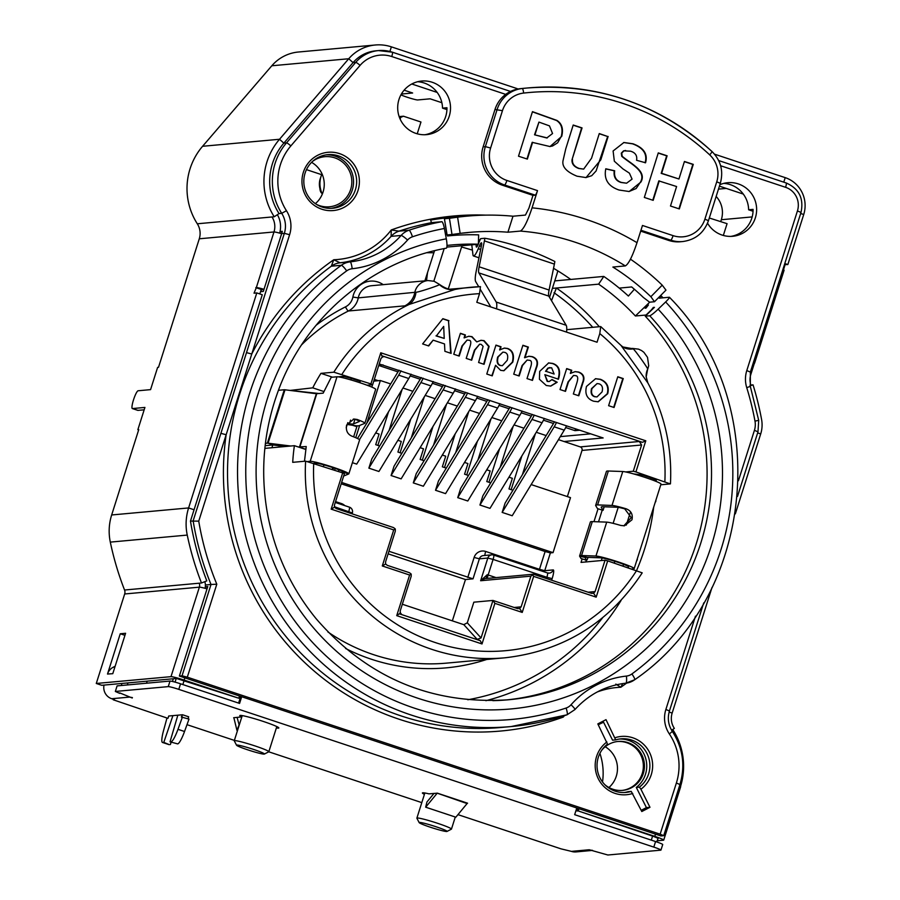 <?xml version="1.0" encoding="UTF-8"?>
<svg xmlns="http://www.w3.org/2000/svg" width="900" height="900" viewBox="0 0 900 900"><rect width="100%" height="100%" fill="white"/><g stroke="black" fill="none" stroke-linecap="round" stroke-linejoin="round"><path stroke-width="1.35" d="M400.973 370.811A19.89 3.488 108.4 0 1 398.689 375.176L408.746 378.517A19.89 3.488 -71.6 0 0 411.03 374.152M408.746 378.517L356.704 464.108L352.384 462.679M357.491 438.491L399.037 370.17M423.191 378.191A19.89 3.488 108.4 0 1 420.896 382.556L430.954 385.897A19.89 3.488 -71.6 0 0 433.249 381.532M430.954 385.897L378.923 471.488L368.865 468.146L420.896 382.556M368.865 468.146L371.812 458.865L421.245 377.55M445.399 385.571A19.89 3.488 108.4 0 1 443.115 389.925L453.173 393.266A19.89 3.488 -71.6 0 0 455.456 388.901M453.173 393.266L401.141 478.868L391.084 475.526L443.115 389.925M391.084 475.526L394.02 466.245L443.464 384.919M467.618 392.94A19.89 3.488 108.4 0 1 465.334 397.305L475.391 400.646A19.89 3.488 -71.6 0 0 477.675 396.281M475.391 400.646L423.349 486.236L413.291 482.895L465.334 397.305M413.291 482.895L416.239 473.614L465.683 392.299M489.836 400.32A19.89 3.488 108.4 0 1 487.541 404.685L497.599 408.026A19.89 3.488 -71.6 0 0 499.894 403.661M497.599 408.026L445.567 493.616L435.51 490.275L487.541 404.685M435.51 490.275L438.457 480.994L487.89 399.679M512.044 407.7A19.89 3.488 108.4 0 1 509.76 412.065L519.817 415.395A19.89 3.488 -71.6 0 0 522.101 411.041M519.817 415.395L467.786 500.996L457.729 497.655L509.76 412.065M457.729 497.655L460.665 488.374L510.109 407.048M534.262 415.069A19.89 3.488 108.4 0 1 531.979 419.434L542.036 422.775A19.89 3.488 -71.6 0 0 544.32 418.41M542.036 422.775L489.994 508.365L479.936 505.035L531.979 419.434M479.936 505.035L482.884 495.743L532.327 414.428M556.481 422.449A19.89 3.488 108.4 0 1 554.186 426.814L564.244 430.155A19.89 3.488 -71.6 0 0 566.539 425.79M564.244 430.155L512.212 515.745L502.155 512.404L554.186 426.814M502.155 512.404L505.103 503.123L554.535 421.808M378.293 380.711L374.321 379.395M560.317 436.613L590.76 433.834M575.572 428.794L574.988 430.65L579.825 430.2M378.743 365.479L397.991 371.869M410.175 375.919L420.21 379.249M432.394 383.299L442.429 386.629M454.601 390.668L464.636 394.009M476.82 398.048L486.855 401.377M499.039 405.428L509.074 408.757M521.246 412.796L531.281 416.137M543.465 420.176L553.5 423.506M565.684 427.556L574.988 430.65M383.04 364.86L378.81 365.243M359.483 439.661L398.689 375.176M379.215 363.971L603.146 437.951L564.064 441.517L558.472 439.661M168.66 716.175L168.007 718.245L166.894 718.346L163.53 730.643A16.38 2.869 108.4 0 0 162.506 742.466L169.065 744.637A16.38 2.869 -71.6 0 0 169.29 744.66L163.8 742.387L172.912 715.635L177.84 715.185L170.021 741.814L177.66 743.895A16.38 2.869 -71.6 0 0 184.534 731.498L189.011 719.1L181.339 717.03L182.542 714.758L188.662 716.794M576.788 807.998L179.381 676.046L182.047 675.799L187.312 677.171L660.15 834.176L663.716 835.673L660.96 835.954L576.788 807.998L574.661 814.68L655.571 841.545L653.805 847.102A9.36 0.709 17.6 0 1 660.949 850.095A9.36 0.709 17.6 0 1 660.769 850.163L607.849 855L589.23 849.758A11.7 11.486 84.8 0 0 592.357 850.331M660.949 850.095L662.715 844.538A9.36 0.709 -162.4 0 0 655.571 841.545M168.255 686.621L115.346 691.459L117.101 685.89L170.021 681.064L168.255 686.621A9.36 0.709 17.6 0 1 178.785 689.366L653.805 847.102M178.785 689.366L180.551 683.809A9.36 0.709 -162.4 0 0 170.021 681.064M180.551 683.809L239.58 703.406L241.695 696.735M239.197 725.175L237.083 717.322M237.499 730.541L236.947 730.361L238.984 725.096M236.947 730.361L233.933 718.031A5.85 1.024 -71.6 0 0 233.741 717.739A5.85 1.024 -71.6 0 0 233.662 717.727L241.672 716.906A20.475 1.541 17.6 0 1 239.794 715.579A20.475 1.541 17.6 0 1 259.774 720.304A20.475 1.541 17.6 0 1 278.831 727.965A20.475 1.541 17.6 0 1 276.379 727.931M434.036 793.384L426.938 801.99L425.666 807.188L455.839 817.2L467.089 803.565A5.85 1.024 108.4 0 1 467.572 803.194L467.336 803.306M425.666 807.188L436.916 793.541A5.85 1.024 108.4 0 1 437.4 793.17L467.572 803.194M127.98 682.898L127.575 684.169A5.85 5.737 84.8 0 0 127.384 684.956M592.582 850.399L576.034 851.918A11.7 11.486 -95.2 0 1 571.444 851.377L561.026 848.857L457.954 814.635M126.653 695.678A11.7 11.486 84.8 0 0 129.521 697.106L111.724 698.726L114.457 699.637L113.242 699.784L167.737 718.268M187.009 724.669L234.371 740.396M264.364 754.065A14.625 1.103 17.6 0 1 264.15 754.11A14.625 1.103 17.6 0 1 249.446 750.398A14.625 1.103 17.6 0 1 236.565 745.245A14.625 1.103 17.6 0 1 250.819 748.53A14.625 1.103 17.6 0 1 264.364 754.065L268.751 751.804L421.796 802.631M111.724 698.726A11.7 11.486 -95.2 0 1 104.029 685.08M121.815 683.46A11.7 11.486 84.8 0 0 121.567 685.485M132.39 697.59L129.521 697.106M119.835 692.944L132.244 698.006M115.346 691.459L119.7 693.371M172.912 715.635L168.705 716.018M182.047 714.803L177.84 715.185M424.418 794.351A20.475 1.541 17.6 0 1 422.404 792.956A20.475 1.541 17.6 0 1 428.951 793.856L437.4 793.17M241.672 716.906L242.089 715.579M184.534 731.498L177.975 729.326A16.38 2.869 108.4 0 1 171.101 741.724M177.975 729.326L182.453 716.929M169.29 744.66L162.72 742.489A16.38 2.869 108.4 0 1 162.506 742.466M162.72 742.489L163.8 742.387M171.169 742.196L170.359 744.57M188.032 718.774L188.606 716.985M170.021 741.814L177.66 743.895M115.133 666.236L113.198 667.238A11.7 11.486 84.8 0 0 107.505 674.044L120.251 633.769L125.595 633.285L112.781 673.673L107.505 674.044M173.34 678.758L101.745 685.294L96.278 683.471L170.989 676.654A11.7 0.878 17.6 0 1 184.14 680.085L238.804 698.231L176.456 678.465L173.34 678.758L172.485 681.457M631.89 568.935L633.803 568.755A20.475 1.541 -162.4 0 0 634.185 568.597L661.005 484.065A20.475 1.541 -162.4 0 0 644.512 477.236A20.475 1.541 -162.4 0 0 622.766 471.521L608.366 471.004A49.725 3.735 -162.4 0 0 606.431 471.409L595.665 505.327A49.725 3.735 -162.4 0 0 595.744 505.688L597.51 508.624L603.067 510.345L604.204 506.779M603.067 510.345L601.312 507.409A43.875 3.296 17.6 0 1 601.245 507.094A43.875 3.296 17.6 0 1 602.955 506.734L617.355 507.251A14.625 1.103 17.6 0 1 624.746 508.871L631.26 517.613L623.846 525.847M628.504 567.81L628.38 566.516A14.625 1.103 -162.4 0 0 615.409 561.488A14.625 1.103 -162.4 0 0 601.301 557.854L586.901 557.336A43.875 3.296 -162.4 0 0 585.191 557.696A43.875 3.296 -162.4 0 0 585.259 558.011L586.609 560.273A7.02 0.596 107.2 0 0 586.643 560.306A7.02 0.596 107.2 0 0 588.071 557.381M581.13 558.574A7.02 0.596 -72.8 0 1 581.085 558.574A7.02 0.596 -72.8 0 1 581.04 558.54L586.609 560.273M634.185 568.597A20.475 1.541 -162.4 0 0 617.704 561.757A20.475 1.541 -162.4 0 0 595.946 556.043L581.546 555.525A49.725 3.735 -162.4 0 0 579.611 555.93A49.725 3.735 -162.4 0 0 579.69 556.29L581.04 558.54L586.643 560.306M579.611 555.93L590.377 522.011A49.725 3.735 17.6 0 1 592.312 521.606L606.712 522.124A20.475 1.541 17.6 0 1 620.741 525.442L624.431 525.814L631.969 519.784C633.071 514.395 631.091 510.716 626.04 508.759A20.475 1.541 -162.4 0 0 612 505.44L597.6 504.923A49.725 3.735 -162.4 0 0 595.665 505.327M265.151 445.669L272.835 444.96L285.368 446.501M290.723 446.017L268.065 443.183A11.7 0.878 -162.4 0 0 267.368 443.149L265.421 443.329M307.744 461.52L310.196 461.295A20.475 1.541 17.6 0 1 331.515 466.74A20.475 1.541 17.6 0 1 348.851 473.839L359.606 439.92A20.475 1.541 -162.4 0 0 351.799 436.129C347.411 434.115 345.679 430.414 346.624 425.036L353.891 419.029L357.098 419.445A20.475 1.541 17.6 0 1 364.894 423.236L375.66 389.317A20.475 1.541 17.6 0 0 358.324 382.207A20.475 1.541 17.6 0 0 337.005 376.774L331.223 377.303L323.179 393.154L316.384 393.728L284.996 389.801A11.7 0.878 -162.4 0 0 284.299 389.767L278.46 390.296M348.851 473.839A20.475 1.541 17.6 0 1 348.728 473.951L343.181 472.151A14.625 1.103 17.6 0 0 343.271 472.072A14.625 1.103 17.6 0 0 333.495 467.865A14.625 1.103 17.6 0 0 317.689 463.343L313.751 463.286M364.894 423.236A20.475 1.541 17.6 0 1 364.781 423.349L359.044 425.7A49.725 3.735 17.6 0 1 354.364 425.531L347.231 424.474M304.481 461.25L306.236 446.535L298.26 446.963M347.546 423.484L349.38 423.754A43.875 3.296 -162.4 0 0 353.498 423.9L359.235 421.549A14.625 1.103 -162.4 0 0 359.325 421.47A14.625 1.103 -162.4 0 0 355.804 419.569L353.306 419.108M303.851 448.819L304.571 448.909A11.7 0.878 -162.4 0 0 305.269 448.942L305.966 448.875M343.249 471.96L341.955 472.657M348.728 473.951L343.676 476.021M360.09 382.793L360.157 381.296L351.405 378.394L343.519 376.335L338.13 376.83M478.384 243.821L479.25 241.774A15.12 2.655 108.4 0 1 480.668 238.646L484.864 238.264C508.455 242.325 531.776 250.076 554.827 261.495A15.12 2.655 -71.6 0 1 554.389 264.105L549.09 290.036A13.826 2.43 108.4 0 0 548.798 296.123L566.179 325.282A29.25 5.13 -71.6 0 1 566.539 332.1M484.864 238.264A15.12 2.655 108.4 0 1 484.414 240.874L479.126 266.805A13.826 2.43 -71.6 0 0 478.834 272.891L496.204 302.04A29.25 5.13 108.4 0 1 496.575 308.869M478.507 239.715L480.026 240.007M475.999 244.44L476.257 246.713A4.68 0.821 -71.6 0 0 476.438 247.084A4.68 0.821 -71.6 0 0 478.035 244.665L478.215 244.237M471.791 244.822L472.95 254.846A14.04 2.464 -71.6 0 0 473.49 255.971A14.04 2.464 -71.6 0 0 478.282 248.692L479.498 245.801A5.76 1.012 108.4 0 1 481.466 242.82A5.76 1.012 108.4 0 1 481.466 245.464L476.179 271.395A23.186 4.072 -71.6 0 0 475.684 281.588L478.744 286.718M480.555 289.766L490.793 306.945M263.858 289.755L261.585 289.406L260.887 291.634L263.329 291.409L281.678 233.572L284.344 233.336L193.14 520.852A292.522 287.145 84.8 0 0 211.016 584.482L216.799 584.212A287.843 282.555 -95.2 0 1 198.743 521.134L190.474 521.089L194.062 509.76L188.606 507.938L256.804 292.928L254.025 293.186L256.343 287.572A11.7 0.878 17.6 0 1 264.004 289.294M277.369 214.684A23.4 22.973 -95.2 0 1 280.046 231.525L282.274 231.322A23.4 22.973 -95.2 0 1 281.678 233.572M424.766 134.752A26.91 26.415 84.8 0 0 446.963 107.73L442.519 108.135L446.94 109.597M730.879 236.396A26.91 26.415 84.8 0 0 753.075 209.374L748.631 209.779L753.053 211.252M641.194 810.315L646.425 807.615L636.289 787.421L639.405 787.14L640.913 789.221L649.98 807.289L641.801 811.519L631.226 791.381A26.91 26.415 84.8 0 1 607.511 744.131L597.825 723.904L606.004 719.663L615.69 739.89L612.574 740.171L603.045 721.192M179.381 676.046L207.776 586.541L205.312 586.811M649.98 807.289L646.425 807.615M631.226 791.381L628.11 791.663A26.91 26.415 84.8 0 1 624.341 792.529M636.289 787.421A26.91 26.415 84.8 0 0 619.459 739.024M639.405 787.14A26.91 26.415 84.8 0 0 615.69 739.89M615.071 737.73A29.25 28.71 -95.2 0 1 640.913 789.221M660.308 295.886L661.117 295.808L659.295 298.159L669.296 297.248A7.02 0.833 137 0 1 669.442 297.281A7.02 0.833 137 0 1 665.64 301.95L658.148 309.184A9.36 1.103 137 0 1 649.721 315.776L645.278 316.181A228.172 223.976 -95.2 0 1 693.236 552.668A228.172 223.976 -95.2 0 1 506.048 699.986M478.665 215.347A258.593 253.834 84.8 0 0 451.991 216.157M446.22 248.209A9.36 1.778 -100.6 0 0 446.254 248.197A9.36 1.778 -100.6 0 0 446.31 238.838L444.397 228.487A7.02 1.339 -100.6 0 0 441.799 221.704L431.798 222.615A3.51 0.664 79.4 0 1 430.493 219.229A258.593 253.834 -95.2 0 1 453.769 215.989A258.593 253.834 -95.2 0 1 485.831 215.134M660.758 295.425A258.593 253.834 -95.2 0 1 661.117 295.808A258.593 253.834 84.8 0 1 662.974 297.821M645.975 308.115L648.416 304.976L645.086 308.194L645.975 308.115M653.783 307.957A241.042 236.61 84.8 0 0 653.31 307.44L654.424 307.339L645.278 316.181M198.743 521.134L226.159 434.723L220.894 433.35M561.161 716.692L563.299 717.064A258.593 253.834 84.8 0 1 226.159 434.723L251.764 354.004L246.499 352.631M615.836 684.09L620.82 687.262L622.732 683.584M430.493 219.229A258.593 253.834 84.8 0 0 391.275 229.95L391.095 236.362A18.72 18.383 -95.2 0 1 398.959 231.154L391.275 229.95A78.401 76.961 -95.2 0 1 333.765 259.751L331.312 266.197A18.72 18.383 -95.2 0 1 340.076 262.8L333.765 259.751A258.593 253.834 84.8 0 0 251.764 354.004L289.609 234.709L284.344 233.336A23.4 22.973 -95.2 0 0 281.711 213.334L279.045 213.581L274.23 216.765L197.303 223.785A64.35 63.169 -95.2 0 1 202.59 146.284L271.811 65.779A40.95 40.196 -95.2 0 1 298.384 52.02L375.311 45A40.95 40.196 -95.2 0 1 391.376 46.856L517.23 88.65L517.061 89.19M358.009 190.496A29.25 28.71 -95.2 0 1 309.375 200.959A29.25 28.71 -95.2 0 1 324.652 152.797A29.25 28.71 -95.2 0 1 358.009 190.496M719.876 184.703A26.91 26.415 -95.2 0 1 755.359 217.845A26.91 26.415 -95.2 0 1 707.535 223.211M449.246 116.201A26.91 26.415 -95.2 0 1 397.8 110.25A26.91 26.415 -95.2 0 1 421.661 81.045A26.91 26.415 -95.2 0 1 449.246 116.201M632.734 793.451A29.25 28.71 -95.2 0 1 606.893 741.971M205.391 585L211.016 584.482L182.047 675.799M187.245 535.084L110.306 542.115A52.65 51.682 -95.2 0 1 111.668 514.969L188.606 507.938A52.65 51.682 -95.2 0 0 187.245 535.084A298.373 292.894 84.8 0 0 201.476 582.998L206.809 580.86A292.522 287.145 84.8 0 1 192.859 533.88A292.522 287.145 -95.2 0 1 190.474 521.089M564.401 715.669A78.401 76.961 -95.2 0 0 563.299 717.064L563.479 715.961M289.609 234.709A28.08 27.562 84.8 0 0 286.447 210.713A53.82 52.83 -95.2 0 1 290.869 145.89L360.09 65.374A30.42 29.869 -95.2 0 1 391.759 56.542A4.68 0.821 -71.6 0 0 392.344 52.178A4.68 0.821 -71.6 0 0 392.287 52.178A35.1 34.459 84.8 0 0 378.506 50.58L375.84 50.828A35.1 34.459 84.8 0 0 353.07 62.617L283.849 143.123A58.5 57.431 84.8 0 0 279.045 213.581M355.376 189.81A26.91 26.415 84.8 0 0 327.791 154.654A26.91 26.415 84.8 0 0 303.93 183.859A26.91 26.415 84.8 0 0 355.376 189.81M331.121 208.35A26.91 26.415 84.8 0 0 352.271 190.091A26.91 26.415 84.8 0 0 326.239 154.845M256.804 292.928L262.271 294.75L194.062 509.76M578.97 808.729L578.261 810.956L654.795 836.37A11.7 0.878 17.6 0 1 663.716 840.105A11.7 0.878 17.6 0 1 663.502 840.195L657.056 840.791M603.596 722.284A46.8 45.945 84.8 0 0 598.275 724.804M601.819 750.116A24.57 24.12 -95.2 0 1 643.298 773.539A24.57 24.12 -95.2 0 1 604.991 784.811M459.99 216.787A257.423 252.686 84.8 0 0 450.326 217.474A257.423 252.686 84.8 0 0 430.661 220.072M312.683 161.291A25.155 24.694 -95.2 0 1 350.629 189.551A25.155 24.694 -95.2 0 1 316.62 204.469M404.123 90.18L412.627 93.004L401.389 94.039M441.866 102.712L430.121 98.82L417.668 99.956A9.36 0.709 17.6 0 1 410.074 98.145A9.36 0.709 17.6 0 1 400.928 94.849M720.742 221.569L721.327 219.724A23.4 22.973 84.8 0 0 716.153 196.436M602.516 781.976A60.84 59.726 84.8 0 0 599.906 753.356M622.024 790.436A24.57 24.12 84.8 0 0 642.195 773.64A24.57 24.12 84.8 0 0 617.558 741.51M656.696 841.916L658.148 838.339L653.681 836.471L578.261 810.956M113.029 672.896A11.7 11.486 84.8 0 0 112.793 673.56M110.306 542.115A298.373 292.894 84.8 0 0 124.549 590.018A5.85 5.737 -95.2 0 1 124.672 593.977L96.278 683.471M124.942 635.321L120.251 633.769M238.804 698.231L239.513 696.004M750.15 385.774L753.041 384.851A298.373 292.894 -95.2 0 1 761.591 419.524A29.25 28.71 -95.2 0 1 760.702 433.924L735.334 513.877M711.979 587.52L672.154 713.059A17.55 17.224 84.8 0 0 674.347 728.381L671.625 730.271M144.169 409.815L137.936 410.377L132.469 408.566A9.36 1.643 108.4 0 1 132.345 408.555A9.36 1.643 108.4 0 1 133.627 399.488A9.36 1.643 108.4 0 1 138.116 390.769L150.57 389.632L157.624 367.391L158.513 367.301L199.282 238.792A17.55 17.224 84.8 0 0 197.303 223.785M714.521 154.159L785.205 177.638A29.25 28.71 -95.2 0 1 803.722 214.515L787.837 264.555L784.451 264.611M111.668 514.969L138.757 429.593L137.869 429.671L144.922 407.43L132.469 408.566M137.869 429.671L138.645 429.93M598.072 724.41A46.8 45.945 -95.2 0 1 603.461 722.014M663.716 840.105L680.659 786.724A11.7 0.878 -162.4 0 0 679.5 785.925M577.148 811.058L577.991 808.403M672.727 729.506A66.69 65.475 -95.2 0 1 680.524 786.521M256.343 287.572L273.983 231.964A11.7 0.878 17.6 0 1 281.644 233.685M199.282 238.792L273.983 231.964A17.55 17.224 84.8 0 0 272.014 216.968M280.046 231.525A23.4 22.973 -95.2 0 1 279.653 233.123M255.791 287.629L261.259 289.44L259.83 293.94M753.278 362.891L754.38 363.251A11.7 0.878 -162.4 0 0 754.594 363.161L784.08 270.236A11.7 0.878 -162.4 0 0 782.921 269.438M754.594 363.161A11.7 0.878 -162.4 0 0 753.446 362.363M754.38 363.251L750.847 374.377A17.55 17.224 84.8 0 0 750.814 385.054L750.026 385.301M753.041 384.851L750.814 385.054M784.789 263.543L787.837 264.555M785.059 264.814L783.506 269.741M170.989 676.654L199.373 587.16A11.7 0.878 17.6 0 1 207.034 588.87M201.476 582.998L124.549 590.018M124.672 593.977L199.373 587.16A5.85 5.737 84.8 0 0 199.249 583.2M204.806 581.659A11.7 11.486 -95.2 0 1 205.031 588.308M274.23 216.765A64.35 63.169 -95.2 0 1 279.529 139.264L348.739 58.748A40.95 40.196 -95.2 0 1 375.311 45M182.846 684.574L184.129 680.546M240.727 696.409L238.601 703.08M652.59 836.1L651.308 840.127M709.312 218.002L727.076 223.672L723.33 235.451M399.589 117.799L403.47 116.212L399.15 116.606M403.47 116.212L420.964 122.017L417.218 133.808M400.579 117.709L400.14 119.093M146.52 683.212L147.172 681.143M321.671 174.679A23.4 22.973 84.8 0 0 322.335 194.051M723.791 183.375A26.91 26.415 -95.2 0 1 748.631 209.779M417.679 81.731A26.91 26.415 -95.2 0 1 442.519 108.135M306.461 169.627L322.459 174.949M566.73 329.681L600.727 326.576L599.794 333.585L597.049 342.236L476.798 302.299L479.531 293.659L480.465 286.65A186.041 182.621 84.8 0 0 471.037 287.257A186.041 182.621 84.8 0 0 455.074 289.44L452.543 289.519M600.727 326.576L621.045 345.454L647.865 382.939M552.398 288.371L556.391 288.011L551.509 300.668M617.738 376.942L622.8 378.619L613.688 407.363M608.614 405.686L617.783 376.762L623.25 378.585L614.07 407.498L608.614 405.686M554.119 374.017L551.632 367.762L548.269 368.1L545.974 371.317L554.119 374.017L545.974 371.317M549.945 367.549L547.819 368.145L545.535 371.351M551.903 379.721L556.74 382.286L550.541 386.111M544.815 374.681L547.178 381.409L549.158 381.566L552.038 379.519L557.19 382.252L550.766 386.1L546.244 385.481L539.426 379.271L539.674 371.396L548.663 362.914L552.645 363.42C559.069 365.479 561.004 370.744 558.461 379.215L544.815 374.681L547.627 381.364L549.158 381.566M548.438 362.936L552.206 363.465C558.619 365.524 560.565 370.777 558.011 379.249M522.844 345.431L527.906 347.108L524.543 357.716L528.998 356.254L532.26 356.647C537.379 358.504 538.751 362.317 536.366 368.1L532.462 380.396L527.006 378.585L530.516 367.515C532.148 362.745 531.675 360.326 529.099 360.281L527.141 360.034L522.506 365.49L519.176 375.986L513.72 374.175L522.9 345.262L528.356 347.074L524.993 357.671M527.141 360.034L522.067 365.535L518.794 375.851M528.784 356.276L531.81 356.692C536.94 358.537 538.301 362.363 535.916 368.134L532.069 380.261M436.433 335.846L443.689 326.407L436.433 335.846L444.218 338.423L443.689 326.407M435.994 335.88L444.218 338.423M442.721 318.825L448.504 320.749L450.675 353.239M448.504 320.749L451.136 353.385L444.892 351.315L444.51 343.935L433.147 340.155L428.377 345.836M433.147 340.155L428.704 345.949L422.618 343.924L442.845 318.679L448.954 320.704M460.35 333.473L464.985 335.014L464.074 337.871L468.787 336.262L472.005 336.645L476.764 341.899L481.05 340.301L484.099 340.661L489.127 346.399L484.065 364.32L478.598 362.509L483.12 346.32L481.174 344.363L479.644 344.183L474.863 350.134L471.668 360.214L466.211 358.391L469.856 346.916C471.375 342.382 471.026 340.166 468.799 340.256L467.1 340.054L462.442 345.892L459.214 356.074L453.757 354.262L460.406 333.304L465.424 334.969L464.524 337.838M467.1 340.054L461.993 345.926L458.82 355.939M479.644 344.183L474.424 350.179L471.274 360.079M480.836 340.324L483.649 340.695L488.678 346.433L483.671 364.196M468.574 336.285L471.566 336.679L476.764 341.899M502.886 352.125L497.678 357.041C496.463 361.789 497.317 364.613 500.231 365.524L502.38 365.692L507.218 360.338C508.365 355.916 507.544 353.261 504.743 352.361L502.886 352.125L498.116 357.007C496.912 361.744 497.756 364.567 500.67 365.479L502.38 365.692M495.9 345.274L500.603 346.838L499.624 349.92L504.428 348.075L507.6 348.457C512.809 350.415 514.53 354.971 512.775 362.137L503.921 370.744L500.636 370.339L495.585 365.276L492.233 375.863L486.776 374.04L495.956 345.105L501.041 346.793L500.062 349.886M495.585 365.276L491.839 375.728M504.202 348.098L507.161 348.502C512.359 350.449 514.08 355.005 512.325 362.183L503.696 370.755M574.988 371.655L578.227 372.105C583.211 373.973 584.629 377.539 582.491 382.804L578.419 395.651M566.618 368.752L571.298 370.316L570.319 373.399L575.201 371.632L578.666 372.06C583.65 373.928 585.079 377.494 582.941 382.759L578.801 395.786L573.345 393.975L576.731 383.287C578.374 378.236 577.935 375.694 575.415 375.66L573.548 375.435L568.496 381.859L565.481 391.365L560.025 389.543L566.674 368.584L571.736 370.271L570.757 373.354M573.548 375.435L568.046 381.904L565.087 391.23M597.06 383.58L591.548 388.609C590.456 392.929 591.457 395.629 594.551 396.72L597.004 396.934L602.066 391.894C603.158 387.619 602.156 384.93 599.074 383.827L597.06 383.58L591.986 388.564C590.895 392.884 591.908 395.584 595.001 396.675L597.004 396.934M595.384 378.72L600.041 379.35C606.555 382.05 608.962 386.854 607.241 393.772L597.994 401.816M586.496 386.426L595.609 378.697L600.48 379.305C607.005 382.005 609.401 386.809 607.691 393.728L598.219 401.794L593.584 401.209C587.025 398.891 584.663 393.964 586.496 386.426M380.779 352.777L370.901 383.918L372.645 384.694L380.97 358.447L383.017 356.546L383.906 356.692L381.825 355.77L380.779 352.777L645.784 440.786L642.454 442.316L381.825 355.77M625.624 471.938L633.274 471.24L635.906 471.926L645.784 440.786M635.906 471.926L670.309 483.907L660.769 484.785M332.483 377.19L320.94 373.354L333.832 372.184L370.901 383.918M649.71 302.175L635.4 315.99A229.928 225.697 84.8 0 0 598.635 284.153L603.799 276.424A239.287 234.889 -95.2 0 1 628.403 296.044L634.376 289.26M447.356 234.911L447.457 235.969A239.287 234.889 -95.2 0 1 450.191 235.699A239.287 234.889 -95.2 0 1 478.642 234.866L478.384 244.215A229.928 225.697 84.8 0 0 451.046 245.025A229.928 225.697 84.8 0 0 446.985 245.43M445.613 217.958L445.669 218.52M646.268 315.225A229.928 225.697 84.8 0 0 646.076 315.022L635.4 315.99M646.076 315.022L651.488 309.791A237.532 233.167 -95.2 0 1 651.668 310.005M653.31 307.44L651.488 309.791M280.035 231.593L282.082 232.132M205.324 586.766L207.518 587.34M176.231 678.488L175.072 682.133M485.966 578.543L487.26 574.695L480.634 580.714L484.796 578.644M544.196 571.826A4.68 4.59 84.8 0 0 544.736 570.69L539.471 569.317A4.68 0.821 -71.6 0 0 539.212 570.184M388.924 551.284L473.029 578.835L479.374 558.821L487.822 558.045L493.088 559.418A4.68 0.821 -71.6 0 0 493.673 555.053A4.68 0.821 -71.6 0 0 493.616 555.053A4.68 4.59 84.8 0 0 487.822 558.045L480.634 580.736L530.876 576.146L533.295 574.211L591.637 593.37L593.584 593.224L595.102 591.57L588.139 592.211M341.201 483.806L545.119 551.52L550.384 552.892L553.05 552.645L341.64 482.445M532.406 574.504L533.655 576.383L596.183 597.15L607.691 560.891L605.059 560.205L595.102 591.57M605.059 560.205L581.04 562.399L582.154 558.911M593.966 521.663L598.05 508.793M567.371 496.586L582.019 450.428L641.61 444.994L633.274 471.24M531.169 484.571L570.499 497.632L553.05 552.645M334.485 507.184L331.178 509.152L342.686 472.894L344.419 473.659L334.474 505.024L334.485 507.184L336.251 508.567L393.536 527.591L395.303 528.975L395.314 531.135L385.582 561.825L385.594 563.985L387.36 565.369L409.444 572.704L411.199 574.087L411.21 576.236L400.162 611.077L400.567 613.688L401.546 614.239L400.05 612.607M372.645 384.694L366.998 385.211M334.361 506.711L352.35 512.989A4.68 4.68 0 0 0 349.369 507.139A4.68 0.821 108.4 0 1 349.312 509.512A4.68 0.821 108.4 0 1 348.784 511.493L348.424 512.606M349.301 507.127A4.68 0.821 108.4 0 1 349.369 507.139L335.284 502.459L349.301 507.127M424.879 280.845L434.52 250.74M599.299 326.711A229.928 225.697 84.8 0 0 556.391 288.011L598.635 284.153M478.384 244.215L446.85 247.095M512.933 490.241L508.995 488.936L512.359 478.316L508.95 477.191M490.714 482.873L486.776 481.556L490.151 470.947L486.743 469.811M468.495 475.493L464.569 474.188L467.933 463.567L464.524 462.431M446.287 468.113L442.35 466.808L445.714 456.188L442.305 455.062M401.85 453.364L397.924 452.059L401.287 441.439L397.879 440.303M379.642 445.984L375.705 444.679L379.069 434.059L375.66 432.934M420.098 447.683L423.506 448.819L420.131 459.428L424.069 460.733M352.598 425.272L356.861 426.679L353.632 436.838M511.155 489.656L521.842 455.996M355.759 437.704L359.64 425.452M371.812 387.101L372.566 384.694M377.865 445.399L388.553 411.739M400.084 452.779L410.76 419.108M422.303 460.147L432.979 426.488M444.51 467.527L455.197 433.868M466.729 474.907L477.405 441.236M488.947 482.276L499.624 448.616M452.351 620.865L465.469 579.533L388.114 553.837M582.019 450.428A2.812 2.756 84.8 0 0 580.241 446.895L564.064 441.517M546.165 435.577L536.254 432.281M535.387 433.721L522.382 474.694M509.231 477.281L509.614 476.111M523.946 428.197L514.035 424.901M513.169 426.341L500.175 467.314M375.941 433.024L376.324 431.854M390.656 383.94L380.374 380.52L366.885 423.056M487.024 469.912L487.395 468.731M501.739 420.817L491.827 417.532M490.95 418.961L477.956 459.934M398.16 440.404L398.531 439.223M412.875 391.309L402.964 388.024M402.098 389.452L389.093 430.425M464.805 462.532L465.176 461.363M479.52 413.449L469.609 410.152M468.743 411.593L455.738 452.554M420.379 447.772L420.75 446.603M435.094 398.689L425.183 395.404M424.305 396.832L411.311 437.805M641.61 444.994L639.293 441.495L642.454 442.316M596.183 597.15L593.584 593.224M331.178 509.152L393.716 529.92L382.286 565.954L409.613 575.033L396.731 615.645L399.274 613.789L480.24 640.676L477.191 639.36L481.061 637.942L467.291 622.822L473.839 602.179L492.964 600.435L517.669 608.636L519.615 608.49L521.145 606.836L514.17 607.477M467.291 622.822L463.815 624.668L402.334 604.249M480.24 640.676L482.006 643.961L494.887 603.349L492.964 600.435L481.061 637.942M399.274 613.789L401.546 614.239M409.613 575.033L411.199 574.087M382.286 565.954L385.594 563.985M393.716 529.92L395.303 528.975M442.586 455.152L442.969 453.983M457.301 406.069L447.39 402.772M446.524 404.213L433.53 445.185M446.771 831.488A14.625 1.103 17.6 0 1 432.067 827.775A14.625 1.103 17.6 0 1 419.175 822.623A14.625 1.103 17.6 0 1 433.44 825.908A14.625 1.103 17.6 0 1 446.985 831.442A14.625 1.103 17.6 0 1 446.771 831.488M446.985 831.442L451.373 829.181A18.135 1.361 -162.4 0 0 451.451 829.102A18.135 1.361 -162.4 0 0 434.576 822.319A18.135 1.361 -162.4 0 0 416.88 818.134A18.135 1.361 -162.4 0 0 416.891 818.246L419.175 822.623M268.751 751.804A18.135 1.361 -162.4 0 0 268.83 751.725A18.135 1.361 -162.4 0 0 251.955 744.941A18.135 1.361 -162.4 0 0 234.259 740.756A18.135 1.361 -162.4 0 0 234.281 740.869L236.565 745.245M342.686 472.894L305.618 461.149L292.714 462.33A186.041 182.621 -95.2 0 1 294.401 445.68L264.859 448.38M271.901 447.739L272.779 444.971M290.081 390.431L312.75 387.844A186.041 182.621 -95.2 0 1 320.94 373.354M287.685 390.139L319.185 393.525M494.887 603.349L522.225 612.416L519.615 608.49M396.731 615.645L482.006 643.961M530.876 576.146L521.145 606.836M522.225 612.416L533.655 576.383M473.029 578.835L465.469 579.533M305.618 461.149A186.041 182.621 84.8 0 0 504.877 657.81C563.614 651.082 609.39 622.755 642.206 572.839L607.691 560.891M554.76 280.901L603.799 276.424M380.374 380.52L373.781 381.127M647.314 369.945L647.651 369.157A18.72 17.303 -3.1 0 0 646.155 376.841M621.011 345.42L622.867 346.939A18.72 15.795 122 0 0 622.935 347.006A18.72 15.795 122 0 0 633.15 348.874L631.946 348.457A18.72 18.383 -95.2 0 1 631.474 348.502L622.913 346.973M647.651 369.157C648.641 369.146 634.399 349.223 633.15 348.874M655.999 499.849A186.041 182.621 -95.2 0 1 655.729 501.739L655.38 501.772M646.189 376.875L647.82 382.849C664.729 414.36 672.278 448.031 670.444 483.84L670.309 483.907M437.175 92.43L411.795 83.992M743.288 194.074L719.415 186.143M614.261 563.074L614.824 561.296M626.31 525.105L630.158 512.966M641.768 476.359L642.217 474.952L650.959 477.855L656.314 480.105L655.92 481.343M633.712 473.951L642.217 474.952M618.21 507.341L613.136 523.35M602.156 557.944L601.335 560.554M360.157 381.296L359.719 382.669M332.775 467.618L332.201 469.418M332.899 469.654L333.473 467.854M346.207 427.691L347.816 422.629M637.076 559.474L637.38 559.575A186.041 182.621 -95.2 0 1 636.514 561.262M585.776 561.971L586.327 560.205M598.511 521.831L602.235 510.086M323.978 391.579L312.75 387.844M294.401 445.68L305.887 449.494M383.175 284.648A19.89 19.53 84.8 0 0 352.868 297.045A14.04 13.781 -95.2 0 1 345.476 306.877A4.68 0.833 -116.7 0 0 348.412 310.995L404.887 305.843L455.074 289.44A18.72 18.203 -104.2 0 1 439.335 284.512C440.831 284.951 417.87 292.522 415.957 292.219A18.72 15.334 -109.9 0 1 408.296 304.864A186.041 182.621 84.8 0 0 333.832 372.184M315.36 203.648A25.155 24.694 84.8 0 0 311.58 162.338M608.929 787.523A25.155 24.694 84.8 0 0 605.205 746.741M415.957 292.219L358.267 297.877A15.21 14.929 -95.2 0 1 371.531 285.716L428.006 280.553A15.21 14.929 84.8 0 0 414.743 292.725A18.72 18.383 84.8 0 1 404.887 305.843M472.399 250.11L461.599 246.994M464.963 232.808A238.703 234.315 -95.2 0 1 467.989 232.605L461.947 233.156M447.098 234.934L444.42 218.756L446.974 234.956L451.991 234.495L460.147 233.381L457.594 217.192L449.438 218.306L451.991 234.495M709.695 154.856A4.68 0.608 -47.1 0 0 711.99 151.504A4.68 0.608 -47.1 0 0 711.889 151.481A245.722 241.2 84.8 0 0 527.243 87.998A245.722 241.2 84.8 0 0 522.236 88.504A4.68 0.889 83.6 0 1 523.642 93.071A241.042 236.61 -95.2 0 1 709.695 154.856A25.74 25.268 -95.2 0 1 716.738 181.822L704.891 219.161A25.74 25.268 -95.2 0 1 673.087 235.643L642.476 225.472L637.009 242.685A262.102 257.287 84.8 0 0 532.058 207.833C527.467 221.58 523.564 229.32 520.369 231.075L507.915 232.211A238.703 234.315 84.8 0 0 468.743 232.436A238.703 234.315 84.8 0 0 460.147 233.381M630.472 259.178A255.083 250.391 -95.2 0 1 662.22 285.142L650.869 296.719A238.703 234.315 84.8 0 0 612.877 267.053L625.32 265.916C628.526 264.173 632.419 256.421 637.009 242.685M650.869 296.719L654.491 301.736L665.966 290.126L662.22 285.142M619.222 288.101L631.676 286.954A238.703 234.315 -95.2 0 1 643.309 297.405L649.597 302.186L654.491 301.736M553.534 268.301A238.703 234.315 -95.2 0 1 570.757 279.439M452.43 217.586L445.635 218.205M457.594 217.192A255.083 250.391 -95.2 0 1 467.246 216.124L459.686 216.81A255.083 250.391 84.8 0 0 450.034 217.89L444.544 218.756L449.438 218.306M467.246 216.124A255.083 250.391 -95.2 0 1 512.989 216.214L525.442 215.078L528.941 208.125L532.991 195.356L502.38 185.197L504.608 184.995A4.68 0.821 -71.6 0 0 506.902 180.461A25.74 25.268 -95.2 0 1 490.613 148.005L502.459 110.666A25.74 25.268 -95.2 0 1 523.642 93.071M532.058 207.833L537.514 190.62A4.68 0.821 108.4 0 1 535.219 195.154L532.991 195.356M483.131 146.835L494.978 109.508A30.42 29.869 84.8 0 1 520.009 88.706L522.236 88.504A30.42 29.869 84.8 0 0 497.194 109.294L485.359 146.632L483.131 146.835A30.42 29.869 84.8 0 0 502.38 185.197M520.009 88.706A245.722 241.2 -95.2 0 1 525.026 88.2L527.243 87.998C597.499 82.823 659.081 103.995 711.99 151.504C720.866 160.47 723.645 171.079 720.315 183.319L708.469 220.657L704.891 219.161M659.273 180.855L653.175 200.34L644.332 197.449L658.271 152.899L667.114 155.801L661.635 173.317L678.949 178.999L684.439 161.482L693.281 164.374L679.331 208.924L670.489 206.021L676.597 186.536L658.822 180.9L652.781 200.216M684.383 161.651L692.831 164.419L678.938 208.789M658.226 153.067L666.675 155.846L661.185 173.362L678.949 178.999M532.62 142.301L527.355 159.097L518.512 156.206L532.462 111.656L556.942 120.431C561.949 123.671 563.546 128.981 561.712 136.373L550.012 146.554L532.181 142.335L526.972 158.974M532.406 111.825L556.504 120.476C561.51 123.716 563.096 129.026 561.262 136.406L557.64 142.808L552.544 145.98L549.788 146.565M534.533 134.797L546.795 137.97L552.555 133.515L549.461 125.876L538.942 122.096L534.533 134.797L547.234 137.925M538.942 122.096L534.983 134.764M599.22 133.729L607.669 136.496L596.081 170.977L591.705 175.703L585.821 177.604M573.154 125.19L581.614 127.957L572.051 159.638C571.613 163.71 573.829 166.657 578.711 168.48L583.661 169.11L591.559 158.209L599.276 133.56L607.669 136.496M608.119 136.463L600.795 159.851L586.046 177.581L577.012 176.197C566.291 171.799 561.656 166.511 563.108 160.335L565.774 148.781L573.21 125.021L582.053 127.913L572.051 159.638M572.501 159.604C572.062 163.676 574.279 166.624 579.15 168.446L583.661 169.11M625.624 150.48L624.015 150.806L621.742 153.124L622.192 156.274C631.26 164.036 647.1 171.18 640.913 182.025L629.19 191.52L619.087 190.035C608.13 186.322 603.697 179.246 605.79 168.795L614.666 170.764C613.879 176.895 616.163 180.787 621.54 182.453L626.591 183.195L632.07 179.123L629.415 173.16L622.946 168.907L614.34 161.224L613.102 150.975L623.903 142.504L632.981 143.786C643.815 147.769 648 154.102 645.548 162.765L636.57 160.279C637.391 155.655 635.389 152.629 630.551 151.189L623.565 150.84L621.293 153.169L621.742 156.308C630.821 164.081 646.661 171.214 640.474 182.07L636.143 188.528L628.965 191.542M623.678 142.526L632.531 143.831C643.365 147.814 647.55 154.136 645.097 162.81M605.768 168.919L614.227 170.809C613.44 176.929 615.724 180.833 621.09 182.486L626.591 183.195M673.087 235.643A4.68 0.821 108.4 0 1 670.781 240.176L668.554 240.379A30.42 29.869 84.8 0 0 680.501 241.751L682.717 241.549C695.408 239.828 703.991 232.852 708.469 220.657M668.554 240.379L640.688 231.12M507.915 232.211L512.989 216.214M462.004 245.711L448.256 289.046M427.579 272.34A210.611 36.934 -71.6 0 0 426.555 280.688M444.173 248.602L433.834 281.171M557.696 270.81A21.06 20.677 -95.2 0 1 556.954 274.005L549.54 297.36M467.089 803.565L437.017 793.114M571.444 851.377L589.23 849.758M579.69 556.29L585.428 557.483M626.04 508.759L624.746 508.871M606.712 522.124L595.946 556.043L601.301 557.854M622.766 471.521L612 505.44M608.366 471.004L597.6 504.923M592.312 521.606L581.546 555.525L586.901 557.336M267.368 443.149L284.299 389.767M334.631 470.228L335.194 468.45M337.005 376.774L310.196 461.295M299.801 447.131L316.744 393.739M357.098 419.445L355.804 419.569M349.38 423.754L350.527 420.131M353.498 423.9L354.96 419.299M273.184 444.983L268.065 443.183L284.996 389.801M304.571 448.909L299.452 447.109L316.384 393.728M338.411 471.476L338.929 469.845M343.519 376.335L343.046 377.798M316.001 463.084L315.72 463.95M323.449 466.515L323.966 464.895M350.921 379.924L351.405 378.394M484.414 240.874L554.389 264.105M496.204 302.04L566.179 325.282M479.498 245.801L481.275 246.398M478.282 248.692L480.645 249.48M478.834 272.891L548.798 296.123M479.126 266.805L549.09 290.036M286.447 210.713L281.711 213.334A58.5 57.431 84.8 0 1 286.515 142.875A4.68 0.652 -139.3 0 1 290.869 145.89M360.09 65.374A4.68 0.652 -139.3 0 0 355.736 62.37L286.515 142.875L283.849 143.123L279.529 139.264L202.59 146.284M510.559 91.44L392.344 52.178L378.506 50.58A35.1 34.459 84.8 0 0 355.736 62.37L353.07 62.617L348.739 58.748L271.811 65.779M720.63 165.746L785.587 187.312A4.68 0.821 -71.6 0 0 786.173 182.959A4.68 0.821 -71.6 0 0 786.116 182.947L718.673 160.56L786.173 182.959C799.043 188.662 803.981 198.484 801.011 212.422L797.434 210.926L746.786 370.575L750.364 372.071L801.011 212.422M510.536 91.44L392.4 52.211M391.759 56.542L505.699 94.376M785.587 187.312A18.72 18.383 -95.2 0 1 797.434 210.926M746.786 370.575A28.08 27.562 84.8 0 0 746.741 387.664L750.319 386.359L750.364 372.071M746.741 387.664A287.843 282.555 -95.2 0 1 754.988 421.11L758.7 420.345L750.319 386.359M754.988 421.11A18.72 18.383 -95.2 0 1 754.425 430.324L757.991 431.82L758.7 420.345M754.425 430.324L738.416 480.78M695.475 616.163L665.876 709.47L669.442 710.966L703.721 602.921M665.876 709.47A28.08 27.562 84.8 0 0 669.375 733.984L672.278 731.43M669.375 733.984A56.16 55.136 -95.2 0 1 676.373 783.023L679.95 784.519C685.474 765.664 682.942 747.979 672.367 731.464C668.284 725.085 667.316 718.256 669.442 710.966M676.373 783.023L660.15 834.176M187.312 677.171L216.799 584.212M597.296 691.954A78.401 76.961 -95.2 0 1 620.82 687.262A258.593 253.834 84.8 0 0 626.67 683.066M626.423 676.08A88.931 87.289 84.8 0 0 571.028 704.779A11.7 11.486 -95.2 0 1 566.123 708.03A7.02 1.305 71.5 0 1 567.011 714.814L511.155 726.559L501.154 727.47A255.083 250.391 -95.2 0 1 243.506 562.286A255.083 250.391 -95.2 0 1 331.312 266.197L341.325 265.286A255.083 250.391 84.8 0 0 253.507 561.375A255.083 250.391 84.8 0 0 511.155 726.559A255.083 250.391 84.8 0 0 566.955 714.825A7.02 1.305 71.5 0 0 567.011 714.814L574.954 709.56C588.735 694.384 605.7 685.597 625.837 683.179L625.837 683.179A18.72 18.383 84.8 0 0 634.601 679.781A7.02 1.159 53.8 0 0 634.714 679.736A7.02 1.159 53.8 0 0 631.901 673.954A11.7 11.486 -95.2 0 1 626.423 676.08A7.02 1.339 83.8 0 1 625.837 683.179L634.714 679.736C756.101 596.554 773.707 402.412 669.442 297.281M665.64 301.95A248.062 243.506 -95.2 0 1 631.901 673.954M571.028 704.779A7.02 0.99 41.6 0 1 574.954 709.56M566.123 708.03A248.062 243.506 -95.2 0 1 272.52 584.707A248.062 243.506 -95.2 0 1 346.691 270.866A7.02 1.159 -126.2 0 0 341.325 265.286A18.72 18.383 84.8 0 1 350.089 261.877L340.076 262.8A81.911 80.404 84.8 0 0 391.095 236.362L401.108 235.451A81.911 80.404 -95.2 0 1 350.089 261.877A7.02 1.339 -96.2 0 1 352.17 268.74A88.931 87.289 84.8 0 0 407.565 240.041A7.02 0.99 -138.4 0 0 401.108 235.451A18.72 18.383 84.8 0 1 408.96 230.243L398.959 231.154A255.083 250.391 -95.2 0 1 431.798 222.615M346.691 270.866A11.7 11.486 -95.2 0 1 352.17 268.74M407.565 240.041A11.7 11.486 -95.2 0 1 412.47 236.79A7.02 1.305 -108.5 0 0 408.96 230.243A255.083 250.391 84.8 0 1 441.799 221.704M412.47 236.79A248.062 243.506 -95.2 0 1 444.397 228.487M446.31 238.838A237.532 233.167 84.8 0 0 272.498 559.159A237.532 233.167 84.8 0 0 614.981 672.885A237.532 233.167 84.8 0 0 658.148 309.184M649.721 315.776A228.172 223.976 -95.2 0 1 697.286 553.331A228.172 223.976 -95.2 0 1 508.264 699.795A228.172 223.976 -95.2 0 1 492.851 700.661M654.795 836.37L655.492 834.143M718.47 189.124L726.244 188.415M721.327 219.724L752.175 216.911M113.198 667.238L114.862 667.091M184.849 677.857L184.14 680.085M389.914 51.469L391.376 46.856M783.776 182.16L785.205 177.638M800.663 213.502L803.722 214.515M757.654 432.911L760.702 433.924M669.127 712.058L672.154 713.059M322.312 194.107L321.75 193.129A17.752 17.426 -95.2 0 1 320.389 178.256L321.255 175.781M599.794 333.585A179.021 175.736 -95.2 0 1 664.864 481.534M341.955 374.31A179.021 175.736 -95.2 0 1 479.531 293.659M487.384 578.408A4.68 0.821 108.4 0 1 488.149 574.988L487.26 574.695M496.069 577.62L488.149 574.988L493.088 559.418L546.874 577.283L546.525 578.396M551.678 580.106L552.139 578.644L546.874 577.283A4.68 0.821 108.4 0 0 547.459 572.918L549.236 573.12A4.68 4.59 -95.2 0 1 547.515 572.951M552.139 578.644A9.36 1.643 -71.6 0 0 553.185 569.914A4.68 4.59 -95.2 0 1 549.236 573.12M493.729 555.086L547.403 572.906A4.68 0.821 108.4 0 1 547.459 572.918L493.673 555.053A4.68 4.68 0 0 0 491.254 554.918M553.185 569.914L544.736 570.69L550.384 552.892M545.119 551.52L539.471 569.317L485.685 551.452A4.68 0.821 -71.6 0 0 484.92 555.457M485.685 551.452A9.36 9.191 84.8 0 0 474.12 557.449L479.374 558.821A4.68 4.59 -95.2 0 1 483.322 555.604L491.771 554.839M474.12 557.449L467.764 577.462M344.846 505.642A9.36 9.191 84.8 0 0 341.37 503.539L335.565 501.604M341.111 504.394A4.68 0.821 108.4 0 1 341.37 503.539M352.868 297.045L358.267 297.877A18.72 18.383 84.8 0 1 348.412 310.995A186.041 182.621 -95.2 0 0 301.68 344.745M345.476 306.877A190.721 187.222 84.8 0 0 316.058 325.305M554.029 292.736A225.248 221.107 -95.2 0 1 592.729 327.308M602.617 617.771A225.248 221.107 -95.2 0 1 467.809 699.75M426.983 252.72A225.248 221.107 -95.2 0 1 433.777 252.799M345.566 648.461A190.721 187.222 84.8 0 0 486.787 659.452M504.877 657.81L446.625 663.12A186.041 182.621 -95.2 0 1 327.904 631.946M485.91 700.695A229.928 225.697 84.8 0 0 621.056 600.469M636.604 570.499A229.928 225.697 84.8 0 0 653.715 507.049M639.293 441.495L580.241 446.895M382.129 356.861L383.906 356.692M463.815 624.668L477.191 639.36M630.832 348.548L632.351 348.412A15.21 14.929 84.8 0 0 631.946 348.457L631.001 348.536M650.959 477.855L650.509 479.295M623.543 564.311L623.002 565.988M636.637 570.51A179.021 175.736 -95.2 0 1 435.319 642.566A179.021 175.736 -95.2 0 1 313.729 463.286M439.627 284.535C450.743 292.14 455.108 288.787 453.735 289.463A18.72 18.383 84.8 0 0 455.096 289.282M520.369 231.075A238.703 234.315 -95.2 0 1 625.32 265.916M494.978 109.508L502.459 110.666M716.738 181.822L720.315 183.319M535.219 195.154L504.608 184.995A30.42 29.869 84.8 0 1 485.359 146.632L490.613 148.005M640.957 230.265L670.781 240.176A30.42 29.869 84.8 0 0 682.717 241.549M537.514 190.62L506.902 180.461M473.49 255.971L478.946 257.782M757.991 431.82L737.494 496.451M679.95 784.519L663.716 835.673M446.254 248.197C370.238 261.765 303.761 318.656 277.571 392.681C263.891 430.875 260.325 470.059 266.884 510.233C273.87 550.789 290.272 586.924 316.08 618.649C367.256 677.7 431.314 704.756 508.264 699.795M132.345 408.555L137.812 410.366M321.75 193.129C319.736 191.88 319.286 186.919 320.389 178.256M352.091 513.821L352.35 512.989M533.329 574.211L484.526 578.666M424.856 792.979L416.88 818.134M455.287 817.02L451.451 829.102M242.235 715.601L234.259 740.756M276.806 726.57L268.83 751.725M646.189 376.841L647.55 369.743M647.606 369.596L648.697 365.715L647.516 357.345L643.883 352.305L641.543 350.55L638.494 349.132L632.351 348.412M480.476 286.65L449.257 289.249M450.191 235.699L447.457 235.946M439.515 284.434L434.126 281.273L428.006 280.553"/></g></svg>
